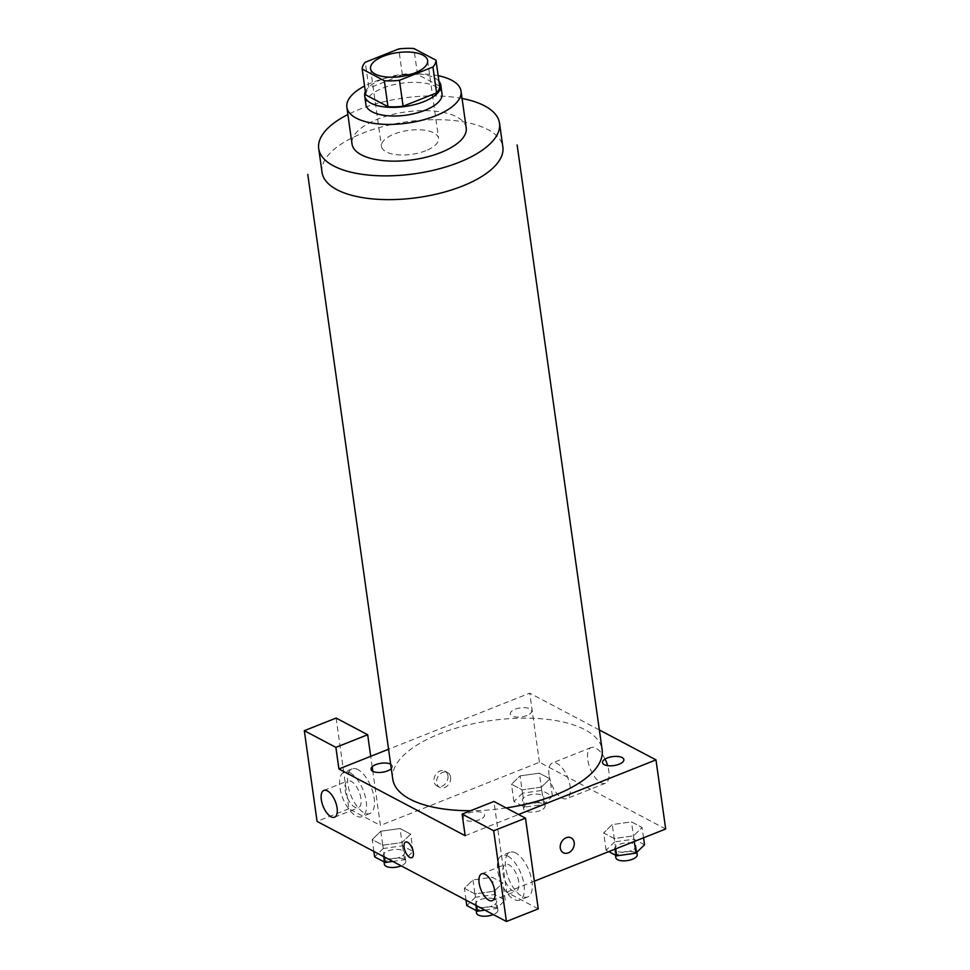 <?xml version="1.0" encoding="UTF-8"?>
<svg xmlns="http://www.w3.org/2000/svg" width="970" height="970" viewBox="0 0 970 970"><rect width="100%" height="100%" fill="white"/><g stroke="black" fill="none" stroke-linecap="round" stroke-linejoin="round"><path stroke-width="0.73" stroke-dasharray="4.85 3.64" d="M425.806 150.714A28.833 12.089 172 0 1 397.227 154.751A28.833 12.089 172 0 1 381.465 146.385A28.833 12.089 172 0 1 408.334 130.404A28.833 12.089 172 0 1 438.573 138.358A28.833 12.089 172 0 1 425.806 150.714M365.823 94.951A37.212 15.605 172 0 1 368.903 88.149L365.266 62.238M439.64 86.124L417.5 74.423A37.212 15.605 172 0 0 402.368 74.848L368.903 88.149M438.961 81.286A38.436 16.114 -8 0 0 400.489 74.581A38.436 16.114 -8 0 0 365.363 91.629M365.884 104.53A38.436 16.114 172 0 1 401.701 83.214A38.436 16.114 172 0 1 442.017 93.823M417.5 74.423L413.863 48.5M402.368 74.848L398.731 48.936M438.173 75.696A57.666 24.177 -8 0 0 364.575 86.051M466.206 127.87A57.666 24.177 -8 0 0 405.739 111.95A57.666 24.177 -8 0 0 352.013 143.924M462.072 98.479A91.301 38.279 -8 0 0 347.878 114.533M506.182 807.937A105.706 44.329 172 0 1 470.644 810.714M392.765 779.14A105.706 44.329 172 0 1 491.269 720.528A105.706 44.329 172 0 1 602.127 749.713M526.916 715.52A10.803 4.535 172 0 1 510.317 713.908A10.803 4.535 172 0 1 525.788 707.76A10.803 4.535 172 0 1 526.916 715.52M465.163 835.703L518.562 814.485M599.351 729.949L529.717 693.15L388.558 749.24M390.655 764.19A10.803 4.535 172 0 1 391.286 768.689M479.786 819.577A10.803 4.535 172 0 1 463.187 817.965A10.803 4.535 172 0 1 478.659 811.817A10.803 4.535 172 0 1 479.786 819.577M411.826 857.662L411.826 857.662A8.415 3.831 -111.7 0 0 413.329 852.278A8.415 3.831 -111.7 0 0 405.618 842.033L405.605 842.033M360.949 798.516A14.417 6.572 -111.7 0 0 347.733 780.947A14.417 6.572 -111.7 0 0 345.162 790.174A14.417 6.572 -111.7 0 0 358.379 807.743A14.417 6.572 -111.7 0 0 360.949 798.516M350.024 772.75A24.02 10.949 68.3 0 1 365.072 795.849A24.02 10.949 68.3 0 1 361.931 816.679A24.02 10.949 68.3 0 1 342.883 798.395A24.02 10.949 68.3 0 1 344.18 772.023A24.02 10.949 68.3 0 1 350.024 772.75M357.966 769.586A24.02 10.949 -111.7 0 0 352.134 768.858A24.02 10.949 -111.7 0 0 350.837 795.23A24.02 10.949 -111.7 0 0 369.873 813.515A24.02 10.949 -111.7 0 0 373.026 792.684A24.02 10.949 -111.7 0 0 357.966 769.586M518.756 881.936A14.417 6.572 -111.7 0 0 505.54 864.367A14.417 6.572 -111.7 0 0 504.764 880.19A14.417 6.572 -111.7 0 0 516.186 891.163A14.417 6.572 -111.7 0 0 518.756 881.936M507.831 856.158A24.02 10.949 68.3 0 1 522.891 879.256A24.02 10.949 68.3 0 1 519.738 900.087A24.02 10.949 68.3 0 1 500.69 881.803A24.02 10.949 68.3 0 1 501.999 855.431A24.02 10.949 68.3 0 1 507.831 856.158M515.785 853.006A24.02 10.949 -111.7 0 0 509.941 852.278A24.02 10.949 -111.7 0 0 508.644 878.65A24.02 10.949 -111.7 0 0 527.692 896.935A24.02 10.949 -111.7 0 0 530.832 876.104A24.02 10.949 -111.7 0 0 515.785 853.006M538.241 908.866L506.679 892.182L493.924 801.462M336.117 718.055L348.861 808.762L380.434 825.446L372.82 771.32M372.177 766.761L370.71 756.333M348.861 808.762L317.069 821.408M373.862 851.43L372.201 839.583L382.835 845.197L402.065 842.481L410.662 834.139L400.028 828.525L380.798 831.229L372.201 839.583L382.835 845.197L402.065 842.493L410.637 834.139M392.765 861.421L404.49 859.76L413.087 851.418L402.453 845.804L383.223 848.52L380.798 831.241L372.225 839.583M522.515 793.169L513.918 801.511L524.552 807.125L543.782 804.409L552.379 796.067L541.745 790.453L522.515 793.169L520.09 775.891L511.493 784.233L522.127 789.847L541.345 787.131L549.929 778.789L539.32 773.175L520.09 775.879L511.517 784.233L522.127 789.847L541.357 787.143M644.541 844.785L633.907 839.171L614.677 841.887L612.252 824.609L603.655 832.939L614.289 838.565L633.507 835.849L642.091 827.507L631.482 821.881L612.252 824.597L603.679 832.951M484.927 910.127L496.652 908.466L505.249 900.136L494.615 894.51L475.385 897.238L472.96 879.96L464.363 888.29L474.997 893.916L494.227 891.187L502.824 882.858L492.19 877.232L472.96 879.948L464.387 888.29L474.997 893.916L494.227 891.2L502.799 882.845M665.687 828.998L539.441 762.262L380.434 825.446M506.679 892.182L534.349 881.184M605.062 759.049A19.218 8.754 -111.7 0 0 591.215 747.53A19.218 8.754 -111.7 0 0 587.784 759.837A19.218 8.754 -111.7 0 0 605.413 783.251A19.218 8.754 -111.7 0 0 607.656 765.657M539.441 762.262L529.717 693.15M549.056 775.224A19.218 8.754 68.3 0 1 552.476 762.917A19.218 8.754 68.3 0 1 567.717 777.552A19.218 8.754 68.3 0 1 566.674 798.649A19.218 8.754 68.3 0 1 549.056 775.224M571.172 837.874L571.172 837.874A8.415 6.608 117.9 0 0 563.473 839.499A8.415 6.608 117.9 0 0 560.284 848.071A8.415 6.608 117.9 0 0 563.315 852.739L563.315 852.739M447.958 775.818A8.415 6.608 117.9 0 0 444.927 771.138A8.415 6.608 117.9 0 0 435.154 775.491A8.415 6.608 117.9 0 0 437.07 786.015A8.415 6.608 117.9 0 0 444.769 784.39A8.415 6.608 117.9 0 0 447.958 775.818M450.601 777.212A8.415 6.608 -62.1 0 1 447.412 785.797A8.415 6.608 -62.1 0 1 439.713 787.41A8.415 6.608 -62.1 0 1 437.809 776.897A8.415 6.608 -62.1 0 1 447.582 772.544A8.415 6.608 -62.1 0 1 450.601 777.212M614.677 841.887L606.08 850.217L608.736 851.624M631.227 850.629A10.803 4.535 172 0 1 620.521 852.145A10.803 4.535 172 0 1 614.616 849.005A10.803 4.535 172 0 1 624.68 843.015A10.803 4.535 172 0 1 636.005 845.998A10.803 4.535 172 0 1 631.227 850.629M606.08 850.217L603.655 832.939L614.289 838.565L633.507 835.837L642.104 827.507L631.482 821.881L612.252 824.609M615.732 848.847L614.289 838.565M634.307 841.463L633.507 835.837M643.559 837.789L642.104 827.507M633.907 839.171L631.482 821.881M615.829 857.65A10.803 4.535 172 0 1 625.893 851.66A10.803 4.535 172 0 1 637.217 854.643M539.065 801.911A10.803 4.535 172 0 1 528.359 803.427A10.803 4.535 172 0 1 522.454 800.298A10.803 4.535 172 0 1 532.518 794.309A10.803 4.535 172 0 1 543.843 797.291A10.803 4.535 172 0 1 539.065 801.911M513.918 801.511L511.493 784.233M524.552 807.125L522.127 789.847M543.782 804.409L541.345 787.131L549.954 778.789L539.32 773.175L520.09 775.891M552.379 796.067L549.954 778.789M541.745 790.453L539.32 773.175M540.278 810.556A10.803 4.535 172 0 1 529.571 812.072A10.803 4.535 172 0 1 523.667 808.931A10.803 4.535 172 0 1 533.73 802.942A10.803 4.535 172 0 1 545.055 805.924A10.803 4.535 172 0 1 540.278 810.556M475.385 897.238L466.788 905.568M491.935 905.98A10.803 4.535 172 0 1 481.229 907.484A10.803 4.535 172 0 1 475.324 904.355A10.803 4.535 172 0 1 485.388 898.365A10.803 4.535 172 0 1 496.713 901.348A10.803 4.535 172 0 1 491.935 905.98M466.024 900.136L464.363 888.29M476.658 905.762L474.997 893.916M496.652 908.466L494.227 891.187M505.249 900.136L502.824 882.858L492.19 877.232L472.96 879.96M494.615 894.51L492.19 877.232M476.537 913A10.803 4.535 172 0 1 486.6 907.011A10.803 4.535 172 0 1 497.925 909.993A10.803 4.535 172 0 1 493.293 914.552M383.223 848.52L374.626 856.862M399.773 857.262A10.803 4.535 172 0 1 389.067 858.777A10.803 4.535 172 0 1 383.162 855.637A10.803 4.535 172 0 1 393.226 849.659A10.803 4.535 172 0 1 404.551 852.63A10.803 4.535 172 0 1 399.773 857.262M384.496 857.043L382.835 845.197M404.49 859.76L402.065 842.481M413.087 851.418L410.662 834.139L400.028 828.525L380.798 831.241M402.453 845.804L400.028 828.525M384.375 864.282A10.803 4.535 172 0 1 394.438 858.292A10.803 4.535 172 0 1 405.775 861.275A10.803 4.535 172 0 1 401.143 865.846M322.04 172.357A91.301 38.279 172 0 1 407.121 121.747A91.301 38.279 172 0 1 502.86 146.943M370.54 68.627L381.465 146.385M427.637 60.613L438.573 138.358M334.529 817.225L358.379 807.743M323.883 790.429L347.733 780.947M352.134 768.858L344.18 772.023M369.873 813.515L361.931 816.679M492.336 900.633L516.186 891.163M481.69 873.849L505.54 864.367M509.941 852.278L501.999 855.431M527.692 896.935L519.738 900.087M591.215 747.53L552.476 762.917M605.413 783.251L566.674 798.649M437.07 786.015L439.713 787.41M444.927 771.138L447.582 772.544M636.878 852.206L636.005 845.998M615.477 855.188L614.616 849.005M545.055 805.924L543.843 797.291M523.667 808.931L522.454 800.298M497.925 909.993L496.713 901.348M476.197 910.539L475.324 904.355M405.775 861.275L404.551 852.63M384.035 861.821L383.162 855.637"/><path stroke-width="1.45" d="M414.869 72.956A28.833 12.089 172 0 1 386.303 76.994A28.833 12.089 172 0 1 370.54 68.627A28.833 12.089 172 0 1 397.409 52.647A28.833 12.089 172 0 1 427.637 60.613A28.833 12.089 172 0 1 414.869 72.956M436.003 60.201L413.863 48.5A37.212 15.605 172 0 0 398.731 48.936L365.266 62.238A37.212 15.605 172 0 0 362.186 69.04L384.326 80.74A37.212 15.605 172 0 0 399.458 80.304L432.923 67.003A37.212 15.605 172 0 0 436.003 60.201L439.64 86.124A37.212 15.605 172 0 1 436.561 92.926L432.923 67.003M362.186 69.04L365.823 94.951L387.964 106.651L384.326 80.74M436.561 92.926L403.096 106.227L399.458 80.304M403.096 106.227A37.212 15.605 172 0 1 387.964 106.651M365.363 91.629A38.436 16.114 -8 0 0 364.671 95.884A38.436 16.114 -8 0 0 370.928 103.172A38.436 16.114 -8 0 0 414.784 104.566A38.436 16.114 -8 0 0 440.804 85.19A38.436 16.114 -8 0 0 438.961 81.286M440.804 85.19L442.017 93.823A38.436 16.114 172 0 1 424.993 110.301A38.436 16.114 172 0 1 372.14 111.817A38.436 16.114 172 0 1 365.884 104.53L364.671 95.884M364.575 86.051A57.666 24.177 -8 0 0 346.848 107.197A57.666 24.177 -8 0 0 356.245 118.134A57.666 24.177 -8 0 0 422.035 120.207A57.666 24.177 -8 0 0 461.041 91.156A57.666 24.177 -8 0 0 438.173 75.696M346.848 107.197L352.013 143.924A57.666 24.177 -8 0 0 361.41 154.848A57.666 24.177 -8 0 0 427.188 156.934A57.666 24.177 -8 0 0 466.206 127.87L461.041 91.156M347.878 114.533A91.301 38.279 -8 0 0 318.706 148.604A91.301 38.279 -8 0 0 333.583 165.906A91.301 38.279 -8 0 0 437.737 169.204A91.301 38.279 -8 0 0 499.514 123.19A91.301 38.279 -8 0 0 462.072 98.479M517.131 144.942L602.127 749.713A105.706 44.329 172 0 1 555.301 795.012A105.706 44.329 172 0 1 506.182 807.937M470.644 810.714A105.706 44.329 172 0 1 392.765 779.14L307.769 174.37M607.256 757.982A10.803 4.535 -8 0 0 608.384 765.742A10.803 4.535 -8 0 0 623.868 759.595A10.803 4.535 -8 0 0 607.256 757.982M465.163 835.703L338.918 768.967L335.875 747.373L304.313 730.689L317.069 821.408L506.437 921.5L493.694 830.781L462.132 814.097L465.163 835.703M518.562 814.485L655.975 759.886L599.351 729.949M388.558 749.24L338.918 768.967M391.286 768.689A10.803 4.535 172 0 1 387.624 770.871A10.803 4.535 172 0 1 372.783 771.295A10.803 4.535 172 0 1 375.814 764.615A10.803 4.535 172 0 1 390.655 764.19M413.317 852.29A8.415 3.831 68.3 0 1 411.826 857.662A8.415 3.831 68.3 0 1 405.157 851.272A8.415 3.831 68.3 0 1 405.605 842.033A8.415 3.831 68.3 0 1 413.317 852.29M337.099 807.998A14.417 6.572 68.3 0 1 334.529 817.225A14.417 6.572 68.3 0 1 323.107 806.252A14.417 6.572 68.3 0 1 323.883 790.429A14.417 6.572 68.3 0 1 337.099 807.998M494.906 891.406A14.417 6.572 68.3 0 1 492.336 900.633A14.417 6.572 68.3 0 1 480.914 889.66A14.417 6.572 68.3 0 1 481.69 873.849A14.417 6.572 68.3 0 1 494.906 891.406M405.618 842.033A8.415 3.831 -111.7 0 0 405.157 851.26A8.415 3.831 -111.7 0 0 411.826 857.662M462.132 814.097L493.924 801.462L525.485 818.146L538.241 908.866L506.437 921.5M525.485 818.146L493.694 830.781M372.82 771.32L372.177 766.761M370.71 756.333L367.678 734.739L336.117 718.055L304.313 730.689M367.678 734.739L335.875 747.373M534.349 881.184L665.687 828.998L655.975 759.886M607.656 765.657A19.218 8.754 -111.7 0 0 605.062 759.049M560.284 848.071A8.415 6.608 -62.1 0 1 563.473 839.499A8.415 6.608 -62.1 0 1 571.172 837.874A8.415 6.608 -62.1 0 1 573.088 848.398A8.415 6.608 -62.1 0 1 563.315 852.739A8.415 6.608 -62.1 0 1 560.284 848.071M563.315 852.739A8.415 6.608 117.9 0 0 573.076 848.386A8.415 6.608 117.9 0 0 571.172 837.874M608.736 851.624L616.714 855.843L635.944 853.127L644.541 844.785L643.559 837.789M616.714 855.843L615.732 848.847M635.944 853.127L634.307 841.463M636.878 852.206L637.217 854.643A10.803 4.535 172 0 1 632.44 859.262A10.803 4.535 172 0 1 621.734 860.778A10.803 4.535 172 0 1 615.829 857.65L615.477 855.188M466.024 900.136L466.788 905.568L477.422 911.194L484.927 910.127M477.422 911.194L476.658 905.762M493.293 914.552A10.803 4.535 172 0 1 493.148 914.613A10.803 4.535 172 0 1 482.442 916.129A10.803 4.535 172 0 1 476.537 913L476.197 910.539M373.862 851.43L374.626 856.862L385.26 862.476L392.765 861.421M385.26 862.476L384.496 857.043M401.143 865.846A10.803 4.535 172 0 1 400.986 865.907A10.803 4.535 172 0 1 390.279 867.41A10.803 4.535 172 0 1 384.375 864.282L384.035 861.821M499.514 123.19L502.86 146.943A91.301 38.279 172 0 1 462.423 186.07A91.301 38.279 172 0 1 336.917 189.671A91.301 38.279 172 0 1 322.04 172.357L318.706 148.604"/></g></svg>
